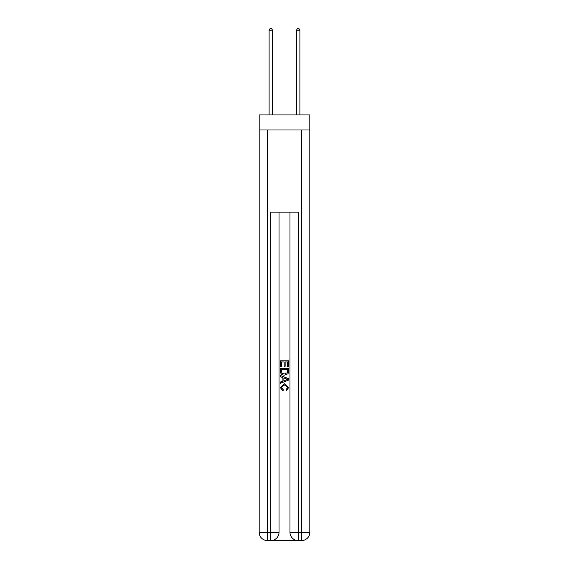 <?xml version="1.0" encoding="UTF-8"?>
<svg xmlns="http://www.w3.org/2000/svg" width="569" height="569" viewBox="0 0 569 569"><rect width="100%" height="100%" fill="white"/><g stroke="black" fill="none" stroke-linecap="round" stroke-linejoin="round"><path stroke-width="0.85" d="M309.821 129.995L309.821 114.938L259.18 114.938L259.18 129.995L309.821 129.995L309.821 532.342L301.606 532.342L301.606 129.995M271.427 540.55L297.573 540.55M298.184 540.55L298.184 532.342L289.977 532.342A8.208 8.208 0 0 0 298.184 540.55L301.606 540.55L301.606 532.342L298.184 532.342L298.184 212.102L270.816 212.102L270.816 532.342L259.18 532.342L259.18 129.995M279.023 212.102L279.023 532.342A8.208 8.208 0 0 1 270.816 540.55L267.394 540.55A8.208 8.208 0 0 1 259.18 532.342M289.977 532.342L289.977 212.102M301.606 540.55A8.208 8.208 0 0 0 309.821 532.342M280.396 366.799L280.396 360.803L288.604 360.803L288.604 366.592L287.658 366.592L287.658 361.955L285.133 361.955L285.133 366.272L284.187 366.272L284.187 361.955L281.342 361.955L281.342 366.799L280.396 366.799M280.396 371.322L280.396 368.378L288.604 368.378L288.49 372.638L287.9 373.833L284.543 375.12C281.918 375.127 280.538 373.861 280.396 371.322M281.342 369.537L281.925 373.172L284.564 373.961L287.487 372.56L287.658 369.537L281.342 369.537M280.396 376.699L280.396 375.469L288.604 378.726L288.604 380.035L280.396 383.293L280.396 382.062L282.921 381.13L282.921 377.631L280.396 376.699M286.143 378.819L283.867 377.98L283.867 380.782L287.658 379.381L286.143 378.819M281.235 387.446L283.291 389.751L283.021 390.91L280.289 387.553L284.564 383.748L288.711 387.532L286.321 390.697L286.079 389.537L287.765 387.475L284.564 384.907L281.235 387.446M272.523 114.938L272.523 30.228L269.101 30.228L269.101 114.938M269.101 30.228L270.133 28.45L271.498 28.45L272.523 30.228M299.899 114.938L299.899 30.228L296.477 30.228L296.477 114.938M296.477 30.228L297.502 28.45L298.867 28.45L299.899 30.228M267.394 129.995L267.394 540.55M279.023 532.342L270.816 532.342L270.816 540.55"/></g></svg>
